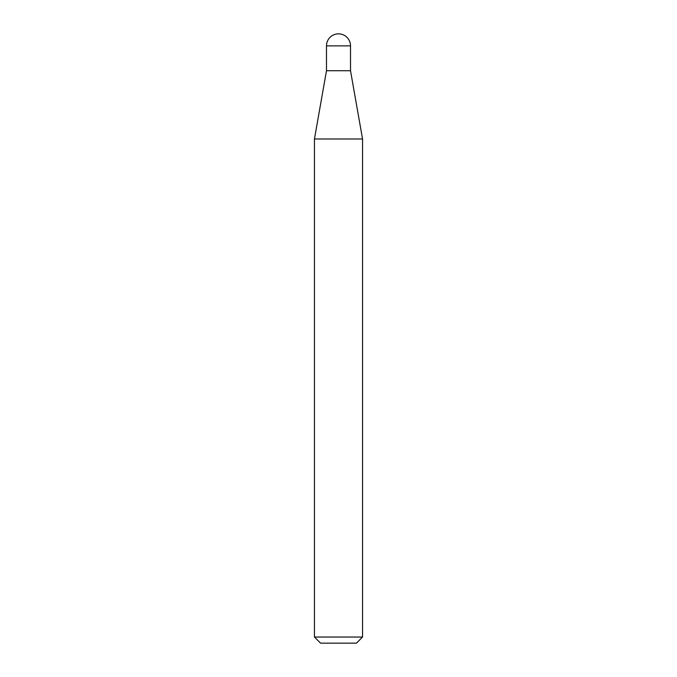 <?xml version="1.0" encoding="UTF-8"?>
<svg xmlns="http://www.w3.org/2000/svg" width="677" height="677" viewBox="0 0 677 677"><rect width="100%" height="100%" fill="white"/><g stroke="black" fill="none" stroke-linecap="round" stroke-linejoin="round"><path stroke-width="1.02" d="M338.5 33.85A12.017 12.017 0 0 1 350.517 45.867L326.483 45.867A12.017 12.017 0 0 1 338.5 33.85M326.483 45.867L326.483 70.73L350.517 70.73L350.517 45.867M326.483 70.73L314.45 138.997L362.55 138.997L350.517 70.73M362.55 637.04L356.44 643.15L320.56 643.15L314.45 637.04L362.55 637.04L362.55 138.997M314.45 637.04L314.45 138.997"/></g></svg>
